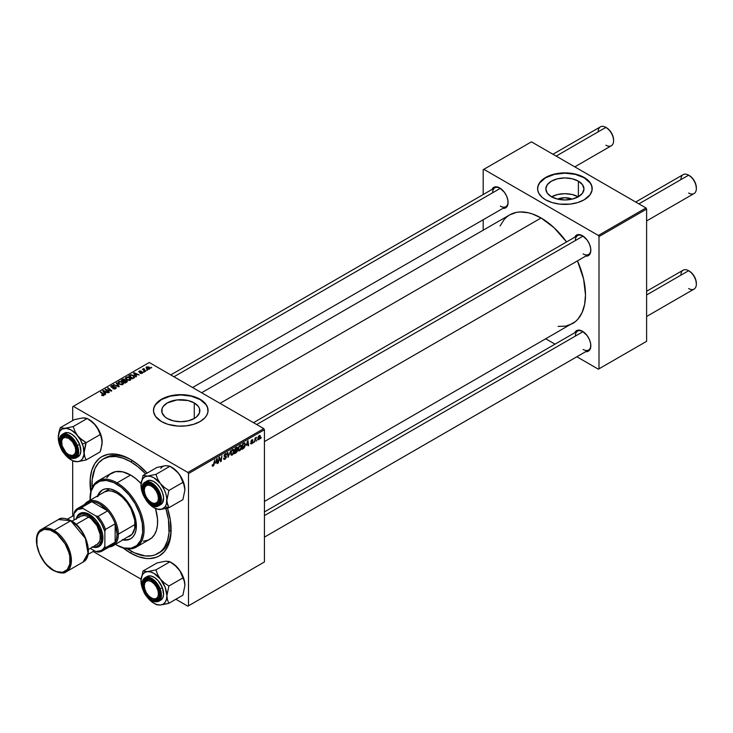 <?xml version="1.0" encoding="UTF-8"?>
<svg xmlns="http://www.w3.org/2000/svg" width="733" height="733" viewBox="0 0 733 733"><rect width="100%" height="100%" fill="white"/><g stroke="black" fill="none" stroke-linecap="round" stroke-linejoin="round"><path stroke-width="1.1" d="M557.63 199.119A12.085 6.973 180 0 1 572.171 199.119L564.896 197.718L557.63 199.119M578.227 196.82A19.076 11.013 0 0 0 551.573 196.82M578.383 181.152L578.383 196.728L572.198 199.11L564.896 199.953L557.602 199.11L551.408 196.728A19.076 11.013 180 0 1 545.828 188.94A19.076 11.013 180 0 1 557.602 178.77A19.076 11.013 180 0 1 578.383 181.152L582.515 184.725L583.972 188.94L582.515 193.155L578.383 196.728L578.383 181.152A19.076 11.013 180 0 1 583.972 188.94A19.076 11.013 180 0 1 572.198 199.11A19.076 11.013 180 0 1 551.408 196.728L547.276 193.155L545.828 188.94L547.276 184.725L551.408 181.152L557.602 178.77L564.896 177.927L572.198 178.77L578.383 181.152M592.2 188.793A27.295 15.759 0 0 0 584.201 177.798L584.201 177.496A27.295 15.759 180 0 1 592.2 188.647A27.295 15.759 180 0 1 575.35 203.206A27.295 15.759 180 0 1 545.599 199.788L552.031 202.546L559.572 204.104L570.228 204.104L577.769 202.546L584.201 199.788L590.12 194.676L592.062 190.186L591.668 185.568L590.12 182.609L585.997 178.641L580.069 175.535L575.35 174.078L564.896 172.878L556.979 173.565L552.031 174.747L547.578 176.461L542.2 179.887L538.773 184.065L537.729 187.098L537.729 190.186L538.773 193.219L542.2 197.397L545.599 199.788A27.295 15.759 180 0 1 537.601 188.647A27.295 15.759 180 0 1 554.45 174.078A27.295 15.759 180 0 1 584.201 177.496L584.201 177.798A27.295 15.759 0 0 0 554.569 174.353A27.295 15.759 0 0 0 537.601 188.793M167.289 418.497A19.076 11.013 180 0 1 161.7 410.709A19.076 11.013 180 0 1 173.474 400.539A19.076 11.013 180 0 1 194.263 402.921L194.263 418.497L188.079 420.889L180.776 421.722L173.474 420.889L167.289 418.497L164.916 416.83L162.066 412.862L162.066 408.565L163.157 406.494L167.289 402.921L177.056 399.916L188.079 400.539L194.263 402.921L198.396 406.494L199.486 408.565L199.486 412.862L196.636 416.83L194.263 418.497L194.263 402.921A19.076 11.013 180 0 1 199.852 410.709A19.076 11.013 180 0 1 188.079 420.889A19.076 11.013 180 0 1 167.289 418.497M208.071 410.562A27.295 15.759 0 0 0 200.082 399.567L200.082 399.265A27.295 15.759 180 0 1 208.071 410.416A27.295 15.759 180 0 1 191.221 424.975A27.295 15.759 180 0 1 161.471 421.557L167.912 424.315L178.101 426.102L186.1 425.873L193.64 424.315L200.082 421.557L204.855 417.847L206.898 414.988L207.943 411.955L207.549 407.337L206 404.387L203.472 401.657L200.082 399.265L193.64 396.516L188.702 395.334L180.776 394.656L172.851 395.334L167.912 396.516L161.471 399.265L158.081 401.657L154.654 405.835L153.609 408.867L153.609 411.955L155.552 416.445L161.471 421.557A27.295 15.759 180 0 1 153.481 410.416A27.295 15.759 180 0 1 170.331 395.857A27.295 15.759 180 0 1 200.082 399.265L200.082 399.567A27.295 15.759 0 0 0 170.45 396.122A27.295 15.759 0 0 0 153.481 410.562M253.499 422.684L577.65 235.54A10.922 6.304 60 0 1 582.79 235.907A10.922 6.304 -120 0 0 575.387 240.534M574.727 237.226A11.829 6.826 60 0 1 582.46 235.705L577.815 234.652L574.727 237.226M170.762 374.911L494.903 187.767A10.922 6.304 60 0 1 500.053 188.134A10.922 6.304 -120 0 0 492.64 192.77M491.99 189.453A11.829 6.826 60 0 1 499.723 187.941L495.077 186.878L491.99 189.453M264.421 511.927L577.65 331.087A10.922 6.304 60 0 1 582.79 331.453A10.922 6.304 -120 0 0 575.387 336.081M574.727 332.773A11.829 6.826 60 0 1 582.46 331.252L577.815 330.198L575.506 331.527L574.727 332.773M92.111 487.692A54.599 31.519 60 0 1 103.289 458.977L105.222 457.859A54.599 31.519 60 0 1 131.564 460.031A54.599 31.519 -120 0 0 104.278 458.446M122.686 547.597L130.593 553.067L131.564 551.381L130.593 553.067A57.33 33.095 60 0 1 123.144 547.963M90.745 491.852A57.33 33.095 60 0 1 130.593 459.454L122.686 455.779L115.081 454.057L108.072 454.332L101.924 456.613L99.257 458.473L94.841 463.549L91.799 470.274L90.251 478.374L90.837 492.429M201.639 392.741L509.701 214.879A62.781 36.247 -120 0 1 541.091 217.985L553.983 227.633L566.545 241.945A62.781 36.247 -120 0 0 541.091 217.985L220.028 403.352L541.091 217.985L532.433 213.972L528.209 212.753L520.164 211.956L516.426 212.387L509.701 214.879L506.778 216.922L504.176 219.46L500.08 225.956M558.079 326.423L565.757 326.121L572.482 323.629A62.781 36.247 -120 0 0 577.467 260.866L583.578 278.897L585.493 294.886L584.632 304.397L582.112 312.551L578.007 319.047L575.414 321.585L264.421 501.491M72.686 406.696L72.686 420.559L72.686 406.696L149.248 362.496L263.779 428.613L187.85 472.446L73.327 406.329L187.85 472.446L188.5 473.564L188.5 605.815L264.421 561.982L264.421 429.73L188.5 473.564L188.5 605.815L187.85 606.182L175.856 599.255L187.85 606.182L264.421 561.982L187.85 606.182L264.421 561.982L264.421 429.73L263.779 428.613L264.421 429.73L188.5 473.564L187.85 472.446L263.779 428.613L149.248 362.496L72.686 406.696M72.686 460.81L72.686 516.105L72.686 460.81M141.075 579.171L93.109 551.482L141.075 579.171M241.67 446.599L240.561 449.961L238.637 450.804L238.188 448.77L239.04 446.26L240.791 444.986L241.67 446.599L241.12 445.087L240.112 445.188L238.775 446.745L238.161 449.402L238.738 450.868L239.7 450.758L238.188 449.879L239.7 450.758L241.67 446.599L241.148 446.305L241.67 446.599M246.407 445.398L248.011 440.689L248.634 445.536L248.157 445.801L248.011 444.473L246.407 445.398L248.011 444.473L248.157 445.801L248.634 445.536L248.011 440.689L246.407 445.398M213.111 466.106L212.304 466.078L212.231 464.997L212.698 464.658L212.936 465.556L213.569 464.979L214.769 459.884L213.908 465.189L213.111 466.106L214.21 464.016L214.769 459.884L213.138 465.482L212.698 464.658L212.231 464.997L213.111 466.106L212.185 465.492M226.405 456.906L224.078 455.569L226.405 456.906L225.526 458.849L223.913 459.399L223.592 458.299L224.06 457.96L224.894 458.693L225.929 457.328L224.197 456.402L224.261 454.909L225.837 453.525L226.634 454.588L225.388 454.295L224.527 455.532L226.112 456.082L226.405 456.906L224.527 455.532L225.306 454.341L226.634 454.588L226.25 453.58L225.324 453.727L224.06 455.834L225.929 457.227L225.022 458.629L223.592 458.299L223.968 459.435L224.985 459.252L223.592 458.446L224.985 459.252L226.405 456.906L225.507 455.963M230.611 450.74L228.045 457.419L227.358 452.618L227.826 452.343L228.421 456.457L230.611 450.74L228.421 456.457L227.826 452.343L227.358 452.618L228.045 457.419L230.611 450.74M234.184 450.923L233.259 454.029L231.207 455.166L230.675 453.406L231.555 450.584L233.305 449.311L234.184 450.923L233.635 449.411L232.627 449.503L231.289 451.061L230.675 453.718L231.252 455.193L232.214 455.074L230.703 454.203L232.214 455.074L234.184 450.923L233.662 450.63L234.184 450.923M261.25 437.5L260.673 438.581L261.25 437.5M237.51 450.337L236.328 449.65L237.51 450.337L237.153 451.665L234.413 453.745L235.174 448.101L237.428 447.35L236.951 449.604L237.51 450.337L236.951 449.604L237.574 447.982L236.951 447.167L235.174 448.101L234.413 453.745L236.218 452.701L235.696 452.398L236.218 452.701L237.51 450.337L236.951 449.604M215.584 463.192L217.188 458.482L217.802 463.329L217.334 463.604L217.188 462.276L215.584 463.192L217.188 462.276L217.334 463.604L217.802 463.329L217.188 458.482L215.584 463.192M219.222 459.334L218.269 463.064L219.039 457.419L219.534 457.135L220.825 460.8L221.925 455.752L221.164 461.396L220.67 461.68L219.369 458.024L219.222 459.334L219.369 458.024L220.67 461.68L221.164 461.396L221.925 455.752L220.825 460.8L219.534 457.135L219.039 457.419L218.269 463.064L218.81 459.096L219.222 459.334M251.621 443.877L250.53 443.602L252.244 442.595L250.943 441.101L252.656 439.653L252.958 440.331L251.996 440.221L251.373 441.092L252.665 441.807L252.381 443.163L251.621 443.877L252.72 442.146L251.373 441.092L251.868 440.286L252.958 440.331L251.895 439.8L250.906 441.449L252.253 442.457L251.639 443.392L250.503 443.172L251.621 443.877L250.503 443.245M243.961 448.11L241.899 449.421L242.66 443.777L244.611 442.842L245.353 444.198L244.831 446.764L243.961 448.11L245.353 444.354L244.364 442.869L242.66 443.777L241.899 449.421L243.237 448.651L242.705 448.349L243.961 448.11M260.389 436.474L259.693 438.884L258.089 439.681L257.888 437.931L258.621 436.144L259.766 435.384L260.371 436.199L259.29 435.53L257.814 438.792L258.923 439.653L257.824 439.021L258.923 439.653L260.389 436.474L259.821 436.153L260.389 436.474M256.926 440.002L256.348 441.074L256.926 440.002M255.249 440.203L254.534 442.127L255.093 438.022L255.57 437.748L255.451 438.6L256.523 437.262L255.249 440.203L256.523 437.262L255.451 438.6L255.57 437.748L255.093 438.022L254.534 442.127L254.827 439.956L255.249 440.203M253.765 441.825L253.187 442.897L253.765 441.825M144.273 372.052L143.265 371.897L144.273 372.052M147.434 370.229L146.426 370.073L147.434 370.229M130.382 380.143L130.969 378.769L129.549 377.394L127.267 376.909L125.6 377.77L126.388 379.584L129.31 380.464L131.042 379.163L129.732 377.495L126.168 377.238L125.508 378.402L126.891 379.905L130.382 380.143M136.475 376.551L135.797 375.525L137.401 374.6L139.252 374.957L134.13 372.712L133.553 373.042L135.972 376.844L136.475 376.551L135.797 375.525L137.401 374.6L139.252 374.957L134.13 372.712L133.553 373.042L135.972 376.844L136.475 376.551M126.836 382.122L126.736 380.564L126.736 382.177L126.736 380.564L125.261 380.72L124.784 379.373L124.784 380.94L124.784 379.373L123.144 379.135L122.438 380.06L122.438 379.456L121.293 380.125L125.031 383.157L127.24 381.756L126.974 380.729L125.261 380.363L124.024 379.098L121.293 380.125L125.031 383.157L127.35 381.426M119.259 386.493L116.721 382.754L116.217 383.047L118.398 386.254L113.468 384.633L118.664 386.841L119.259 386.493L116.721 382.754L116.217 383.047L118.398 386.254L113.468 384.633L118.664 386.841L119.259 386.493M103.784 395.499L103.628 394.134L103.628 395.582L103.628 394.134L100.879 391.908L100.879 392.567L100.879 391.908L100.412 392.173L103.06 394.327L103.289 395.692L103.289 395.179L102.263 395.637L101.914 394.885L101.869 395.454L103.344 395.683L104.187 394.812L100.879 391.908L100.412 392.173L103.509 394.858L101.585 395.261L103.784 395.499L104.205 394.94M109.364 392.21L106.175 389.644L111.782 390.808L108.035 387.775L107.568 388.05L110.756 390.616L105.158 389.434L108.887 392.485L109.364 392.21L106.175 389.644L111.288 391.101L111.782 390.808L108.035 387.775L107.568 388.05L110.756 390.616L105.158 389.434L108.887 392.485L109.364 392.21M105.653 394.354L104.975 393.328L106.578 392.402L108.42 392.751L103.307 390.506L102.73 390.836L105.14 394.647L105.653 394.354L104.975 393.328L106.578 392.402L108.42 392.751L103.307 390.506L102.73 390.836L105.14 394.647L105.653 394.354M115.667 388.637L116.309 387.858L115.539 386.942L111.535 386.712L113.862 385.695L112.387 385.448L110.839 386.282L111.819 387.4L115.411 387.4L114.907 388.444L112.745 388.563L114.806 388.976L116.309 387.803L115.75 387.061L111.755 386.905L111.892 386.089L114 385.769L111.379 385.778L111.315 387.198L115.328 387.354L115.173 388.316L112.745 388.563L115.667 388.637M122.897 384.468L123.538 383.267L122.063 381.719L119.781 381.233L118.114 382.095L118.902 383.909L121.825 384.788L123.556 383.487L122.246 381.82L118.682 381.563L118.022 382.727L119.397 384.229L122.897 384.468M140.067 373.271L141.79 373.482L142.816 372.52L142.074 371.924L139.591 371.979L139.627 371.356L141.231 371.109L139.637 370.944L138.766 371.539L139.123 372.254L142.184 372.52L140.067 373.271L142.294 373.262L142.449 372.08L139.829 372.062L139.563 371.393L141.231 371.109L139.178 371.145L139.123 372.254L142.019 372.364L141.909 373.015L140.067 373.271M134.469 377.587L133.314 375.314L133.314 375.901L133.314 375.314L130.529 374.856L129.897 375.754L129.897 375.149L128.779 375.8L132.517 378.842L134.615 377.367L134.002 375.8L131.271 374.737L128.779 375.8L132.517 378.842L134.689 377.037M149.605 369.047L149.037 367.031L149.037 367.645L149.037 367.031L146.582 366.876L146.582 368.507L146.582 366.876L147.186 368.937L149.605 369.047L150.073 368.131L149.037 367.031L146.27 367.105L146.316 368.223L147.718 369.175L149.34 369.166L150.091 368.314M145.629 371.264L143.906 369.734L143.925 368.543L143.466 369.514L142.431 369.331L145.161 371.539L145.629 371.264L143.925 368.543L143.466 369.514L142.431 369.331L145.161 371.539L145.629 371.264M151.768 367.728L150.751 367.572L151.768 367.728M170.01 530.857A54.599 31.519 -120 0 0 170.972 531.324L170.01 530.857M171.11 528.52A54.599 31.519 60 0 1 159.821 552.425A54.599 31.519 60 0 1 158.832 552.948A54.599 31.519 -120 0 0 171.11 528.52M483.184 169.699L483.184 194.538L483.184 169.699L531.443 141.836L645.975 207.961L598.357 235.449L483.826 169.323L598.357 235.449L598.998 236.567L598.998 368.809L646.616 341.321L646.616 209.07L598.998 236.567L598.998 368.809L598.357 369.185L576.844 356.76L598.357 369.185L646.616 341.321L598.357 369.185L646.616 341.321L646.616 209.07L645.975 207.961L646.616 209.07L598.998 236.567L598.357 235.449L645.975 207.961L531.443 141.836L483.184 169.699M483.184 219.753L483.184 230.189L483.184 219.753M555.009 344.153L545.966 338.939L555.009 344.153M585.649 351.684L589.424 350.292L590.67 347.534L590.67 343.768L589.424 339.562L587.115 335.567L582.46 331.252A11.829 6.826 60 0 1 590.825 345.738A11.829 6.826 60 0 1 585.649 351.684M502.902 208.364L506.677 206.981L507.923 204.214L507.923 200.448L506.677 196.242L504.368 192.248L499.723 187.941A11.829 6.826 60 0 1 508.088 202.427A11.829 6.826 60 0 1 502.902 208.364M585.649 256.138L589.424 254.745L590.67 251.987L590.67 248.221L589.424 244.016L587.115 240.021L582.46 235.705A11.829 6.826 60 0 1 590.825 250.2A11.829 6.826 60 0 1 585.649 256.138M590.825 249.816A10.922 6.304 60 0 1 588.572 254.452A10.922 6.304 60 0 1 583.111 253.911A10.922 6.304 -120 0 0 590.825 249.816M508.079 202.042A10.922 6.304 60 0 1 505.825 206.679A10.922 6.304 60 0 1 500.364 206.138A10.922 6.304 -120 0 0 508.079 202.042M590.825 345.362A10.922 6.304 60 0 1 588.572 349.998A10.922 6.304 60 0 1 583.111 349.458A10.922 6.304 -120 0 0 590.825 345.362M130.593 553.067L138.5 556.732L146.105 558.454L149.697 558.564L156.303 557.282L159.253 555.898L164.293 551.72L168.04 545.792L170.926 534.137L170.349 520.082L167.463 508.097A57.33 33.095 60 0 1 171.128 529.657A57.33 33.095 60 0 1 130.593 553.067M147.159 473.106L138.5 464.914L130.593 459.454A57.33 33.095 60 0 1 147.159 473.106M208.071 410.709L207.549 407.64L206 404.68L200.082 399.567L191.221 396.15L180.776 394.95L170.331 396.15L161.471 399.567L155.552 404.68L154.003 407.64L153.481 410.709M592.2 188.94L591.668 185.861L590.12 182.911L584.201 177.798L575.35 174.381L564.896 173.18L554.45 174.381L545.599 177.798L539.68 182.911L538.123 185.861L537.601 188.94M578.383 196.902L572.198 194.52L564.896 193.677L557.602 194.52L551.408 196.902M105.644 389.837L105.644 389.15L105.644 389.837M108.035 388.435L108.035 387.775L108.035 388.435M106.175 390.268L106.175 389.644L106.175 390.268M107.091 391.019L107.091 390.341L107.091 391.019M103.307 391.743L103.307 390.506L103.307 391.743M104.975 394.381L104.975 393.328L104.975 394.381M104.709 392.87L103.994 391.743L103.994 392.824L103.445 390.991L103.445 391.963L103.445 390.991L105.983 392.137L105.983 392.741L105.983 392.137L104.709 392.87L104.709 393.951L103.445 390.991L105.983 392.137L104.709 392.87M103.06 394.327L103.289 395.179M113.157 388.774L113.157 388.261L113.157 388.774M113.303 388.829L113.303 388.343L113.303 388.829M115.173 388.866L115.173 388.316L115.173 388.866M115.328 387.354L115.173 388.316M110.784 386.511L111.315 387.198M111.379 387.226L111.379 385.778L111.379 387.226M111.755 386.905L111.892 386.089M113.606 387.345L113.606 386.841L113.606 387.345M115.75 388.582L115.75 387.061L115.75 388.582M113.945 384.834L113.945 384.367L113.945 384.834M117.06 386.154L117.06 385.659L117.06 386.154M118.398 386.722L118.398 386.254L118.398 386.722M116.721 383.808L116.721 382.754L116.721 383.808M118.682 383.735L118.682 381.563L118.682 383.735M122.246 382.424L122.246 381.82L122.246 382.424M119.891 383.973L118.737 382.708L118.737 383.78L119.195 381.875L121.724 382.058L122.402 384.138L122.402 384.678L122.402 384.138L119.891 383.973L119.891 384.468L118.737 382.708L119.8 381.664L121.724 382.058L122.842 383.332L121.944 384.312L119.891 383.973M122.851 384.486L122.851 383.46L122.402 384.138M125.261 380.363L124.784 379.373M123.364 381.151L122.2 380.207L122.2 380.858L123.007 379.74L124.335 379.648L124.702 380.986L124.702 380.161L123.364 381.811L122.2 380.207L124.335 379.648L124.637 380.317L123.364 381.151M125.068 382.534L123.804 381.508L123.804 382.168L124.793 380.931L126.25 380.821L126.388 382.379L126.388 381.746L125.068 383.139L123.804 381.508L126.25 380.821L126.388 381.746L125.068 382.534M124.335 379.648L124.702 380.986M140.415 373.436L140.415 372.932L140.415 373.436M142.019 372.364L141.909 373.015M139.178 371.145L139.123 372.254M139.517 371.943L139.563 371.393M142.449 373.161L142.449 372.08L142.449 373.161M142.294 373.262L142.449 372.08M134.13 373.94L134.13 372.712L134.13 373.94M135.797 376.579L135.797 375.525L135.797 376.579M135.532 375.076L134.817 373.94L134.817 375.03L134.267 373.198L134.267 374.169L134.267 373.198L136.805 374.334L136.805 374.948L136.805 374.334L135.532 375.076L135.532 376.157L134.267 373.198L136.805 374.334L135.532 375.076M132.554 378.21L129.686 375.882L129.686 376.542L129.686 375.882L131.033 375.186L132.81 375.562L133.974 376.945L132.554 378.814L129.686 375.882L131.381 375.14L133.241 375.846L133.937 377.156L132.554 378.21M126.168 379.41L126.168 377.238L126.168 379.41M129.732 378.1L129.732 377.495L129.732 378.1M127.377 379.648L126.223 378.393L126.223 379.456L126.681 377.55L129.21 377.742L129.888 379.813L129.888 380.354L129.888 379.813L127.377 379.648L127.377 380.152L126.223 378.393L127.285 377.348L129.081 377.669L130.327 379.007L129.429 379.996L127.377 379.648M130.337 380.161L130.337 379.135L129.888 379.813M146.582 366.876L146.059 367.581M147.599 368.635L146.966 367.123L148.57 367.297L149.193 368.809L147.599 368.635L147.599 369.13L146.701 367.719L147.251 367.013L149.459 368.314L148.808 368.928L147.599 368.635M146.673 368.589L146.966 367.123M149.468 369.111L149.468 368.387L149.193 368.809M146.902 370.449L146.902 369.789L146.902 370.449M142.908 369.716L142.908 369.056L142.908 369.716M143.466 370.174L143.466 369.514L143.466 370.174M143.494 368.653L143.466 369.514M143.925 369.011L143.925 368.543L143.925 369.011M143.741 370.394L143.915 369.02M144.557 371.054L144.557 370.376L144.557 371.054M143.741 372.272L143.741 371.613L143.741 372.272M151.227 367.948L151.227 367.297L151.227 367.948M118.737 382.708L119.195 381.875M126.25 380.821L126.388 381.746M126.223 378.393L126.681 377.55M237.574 447.982L236.484 447.35L237.574 447.982L236.951 447.167M236.365 448.028L235.559 448.486L235.32 450.245L235.156 448.257L236.365 448.028L235.834 447.716L237.107 448.275L235.32 450.245L236.961 448.935L237.061 447.991L236.365 448.028L237.107 448.275M236.228 450.328L235.238 450.905L234.981 452.811L234.826 450.667L236.228 450.328L235.696 450.025L237.043 450.593L234.981 452.811L236.786 451.473L236.97 450.218L236.228 450.328L237.043 450.593M232.608 450.126L231.518 451.537L231.152 453.754L231.775 454.579L232.911 453.8L233.708 451.345L233.094 449.989L232.608 450.126L233.708 451.134L232.251 454.451L230.693 453.214L231.142 453.48L231.298 451.042L232.608 450.126L232.15 449.86L233.314 450.062L232.489 449.586M232.251 454.451L230.684 454.011M227.679 454.854L228.265 455.193L227.679 454.854M227.862 456.137L228.421 456.457L227.862 456.137M223.592 458.317L224.179 458.656L223.592 458.317M225.022 458.629L224.179 458.656M225.15 456.714L225.81 456.842M225.718 456.787L224.06 455.834L224.591 456.659M225.333 453.718L226.634 454.469L225.333 453.718M225.233 453.773L226.634 454.588L225.233 453.773M225.306 454.341L226.167 454.79M213.138 465.482L212.652 465.134M217.27 463.018L217.802 463.329L217.27 463.018M216.656 461.964L217.188 462.276L216.656 461.964M215.841 462.441L216.528 459.078L217.115 461.698L215.502 462.239L217.115 461.698L216.84 459.261L215.841 462.441M219.451 458.336L220.147 458.739L219.451 458.336M219.827 459.49L220.578 459.921L219.827 459.49M220.193 460.443L220.825 460.8L220.193 460.443M220.386 460.947L221.164 461.396L220.386 460.947M251.639 443.392L250.97 442.833M252.958 440.331L251.895 439.8M251.868 440.286L252.491 440.67M250.952 441.092L251.428 441.367L250.952 441.092M251.483 441.431L252.72 442.146L251.483 441.431M248.093 445.224L248.634 445.536L248.093 445.224M247.479 444.171L248.011 444.473L247.479 444.171M246.664 444.638L247.36 441.284L247.946 443.905L246.325 444.445L247.946 443.905L247.662 441.458L246.664 444.638M244.877 442.924L244.364 442.869M244.84 444.061L245.353 444.354L244.84 444.061M244.318 443.52L243.044 444.161L242.467 448.486L242.641 443.932L244.318 443.52L243.713 443.172L244.886 444.592L243.063 448.138L242.055 448.248L243.521 447.836L244.584 446.305L244.831 444.015L243.796 443.126M240.094 445.801L238.894 447.496L238.637 449.43L239.26 450.264L240.397 449.476L241.194 447.02L240.58 445.673L240.094 445.801L241.203 446.818L239.737 450.126L238.179 448.898L238.628 449.155L238.784 446.718L240.094 445.801L239.636 445.536L240.8 445.737L239.984 445.27M239.737 450.126L238.17 449.686M258.172 439.745L258.923 439.653M260.023 435.448L259.29 435.53M258.282 438.462L258.914 435.805L259.922 436.749L258.932 439.186L257.842 438.215L258.465 439.177L258.932 439.186L258.282 438.462L258.795 436.501L259.271 436.016L259.922 436.749L259.271 436.016M255.863 437.683L256.339 437.958L255.863 437.683M258.932 439.186L259.922 436.749M152.006 484.989L151.374 486.08A10.005 5.782 60 0 1 158.447 498.339A10.005 5.782 60 0 1 151.374 502.426L152.015 502.801A10.922 6.304 -120 0 0 159.73 498.706A10.922 6.304 60 0 1 157.476 503.342A10.922 6.304 60 0 1 152.015 502.801L154.077 503.369L156.376 502.92L157.907 501.161L158.447 498.339L157.907 494.903L156.376 491.367L154.077 488.27L151.374 486.08L148.662 485.145L146.371 485.585L144.832 487.353L144.291 490.166L144.832 493.611L146.371 497.148L148.662 500.245L151.374 502.426A10.005 5.782 60 0 1 144.291 490.166A10.005 5.782 60 0 1 151.374 486.08L152.006 484.989L151.374 484.595A11.829 6.826 60 0 1 159.739 499.081A11.829 6.826 60 0 1 158.612 503.269A11.829 6.826 60 0 1 147.186 500.208A11.829 6.826 60 0 1 144.126 485.246L145.326 485.567A10.922 6.304 -120 0 0 144.3 489.809A10.922 6.304 60 0 1 146.554 484.431A10.922 6.304 60 0 1 151.704 484.797A10.922 6.304 -120 0 0 144.291 489.424A10.922 6.304 -120 0 0 144.3 489.809A10.922 6.304 60 0 1 145.326 485.567A10.922 6.304 60 0 1 146.554 484.431A10.922 6.304 60 0 1 151.704 484.797A10.922 6.304 -120 0 0 145.326 485.567L144.126 485.246L146.279 483.652L150.824 484.302L155.552 488.306L158.007 492.21L159.455 496.424L159.29 501.931L156.468 504.863L153.536 504.835L148.68 501.848L144.74 496.305L143.027 490.065L144.126 485.246A11.829 6.826 60 0 1 151.374 484.595M696.341 188.152A10.005 5.782 -120 0 0 696.35 187.785A10.005 5.782 -120 0 0 689.277 175.526L688.626 175.16A10.922 6.304 60 0 1 696.35 188.528A10.922 6.304 60 0 1 688.626 192.99M646.616 220.935L694.087 193.53A10.922 6.304 -120 0 0 695.764 184.78A10.922 6.304 -120 0 0 688.626 175.16L691.979 177.716L694.279 180.813L695.809 184.349L696.35 188.528M680.911 179.612A10.922 6.304 60 0 1 688.626 175.16L638.892 203.875L688.626 175.16A10.922 6.304 -120 0 0 683.165 174.619L635.694 202.024M583.083 236.09L256.697 424.526L583.083 236.09M696.341 283.689A10.005 5.782 -120 0 0 696.35 283.332A10.005 5.782 -120 0 0 689.277 271.073L688.626 270.706A10.922 6.304 60 0 1 696.35 284.074A10.922 6.304 60 0 1 688.626 288.536M646.616 316.482L694.087 289.077A10.922 6.304 -120 0 0 695.764 280.327A10.922 6.304 -120 0 0 688.626 270.706L691.979 273.262L694.279 276.359L695.809 279.896L696.35 284.074M152.006 580.536L151.374 581.626A10.005 5.782 60 0 1 158.447 593.886A10.005 5.782 60 0 1 151.374 597.972L152.015 598.348A10.922 6.304 -120 0 0 159.73 594.243A10.922 6.304 60 0 1 157.476 598.888A10.922 6.304 60 0 1 152.015 598.348L148.662 595.792L146.371 592.695L144.832 589.158L144.291 585.713L144.832 582.9L146.371 581.132L148.662 580.683L151.374 581.626L154.077 583.816L156.376 586.913L157.907 590.45L158.447 593.886L157.907 596.708L156.376 598.467L154.077 598.916L151.374 597.972A10.005 5.782 60 0 1 144.291 585.713A10.005 5.782 60 0 1 151.374 581.626L152.006 580.536L151.374 580.142A11.829 6.826 60 0 1 158.612 589.158L159.666 593.327L159.455 596.964L158.007 599.512L155.552 600.584L152.464 600.006L149.211 597.881L146.279 594.527L144.126 590.45A11.829 6.826 60 0 1 144.126 580.793A11.829 6.826 60 0 1 151.374 580.142M680.911 275.159A10.922 6.304 60 0 1 688.626 270.706L646.616 294.959L688.626 270.706A10.922 6.304 -120 0 0 683.165 270.165L646.616 291.267M583.083 331.637L264.421 515.62L583.083 331.637M144.3 585.355A10.922 6.304 60 0 1 146.554 579.977A10.922 6.304 60 0 1 151.704 580.344A10.922 6.304 -120 0 0 144.291 584.971A10.922 6.304 -120 0 0 144.3 585.355A10.922 6.304 60 0 1 146.554 579.977A10.922 6.304 60 0 1 151.704 580.344A10.922 6.304 -120 0 0 144.3 585.355M598.165 131.848A10.922 6.304 60 0 1 605.889 127.386L609.233 129.943L611.533 133.04L613.063 136.576L613.603 140.021A10.005 5.782 -120 0 0 606.53 127.762L605.889 127.386A10.922 6.304 -120 0 0 600.428 126.846L552.948 154.251M69.268 455.028L68.627 454.662A10.005 5.782 60 0 1 61.554 442.402A10.005 5.782 60 0 1 68.627 438.316L69.259 437.216L68.627 438.316L72.558 441.962L75.169 447.13L75.71 450.575L75.169 453.388L72.558 455.55L68.627 454.662L65.915 452.472L62.085 445.838L61.682 440.881L62.745 438.545L64.696 437.418L68.627 438.316A10.005 5.782 60 0 1 75.71 450.575A10.005 5.782 60 0 1 68.627 454.662L69.268 455.028A10.922 6.304 -120 0 0 76.983 450.932A10.922 6.304 60 0 1 74.729 455.569A10.922 6.304 60 0 1 69.268 455.028L68.627 454.662M68.957 437.024A10.922 6.304 -120 0 0 61.554 441.651A10.922 6.304 -120 0 0 61.554 442.036A10.922 6.304 60 0 1 63.808 436.657A10.922 6.304 60 0 1 68.957 437.024A10.922 6.304 -120 0 0 61.554 442.036A10.922 6.304 60 0 1 63.808 436.657A10.922 6.304 60 0 1 68.957 437.024M173.959 376.762L500.337 188.326L173.959 376.762M556.145 156.102L605.889 127.386L556.145 156.102M574.791 166.867L611.34 145.757A10.922 6.304 -120 0 0 613.017 137.007A10.922 6.304 -120 0 0 605.889 127.386L605.889 127.386A10.922 6.304 60 0 1 613.603 140.763A10.922 6.304 60 0 1 605.889 145.216M613.603 140.379A10.005 5.782 -120 0 0 613.603 140.021L613.603 140.763M606.53 127.762L605.889 127.386M164.082 465.959L157.009 467.416L142.999 475.506L157.009 467.416L165.484 465.684A18.316 10.574 -120 0 0 160.747 468.414M167.042 502.426L166.895 500.245A18.316 10.574 60 0 1 165.163 506.723L168.902 507.722L167.463 504.386L166.895 500.245L168.902 490.459L182.911 482.369L184.349 485.713L184.908 489.846L182.911 499.631L168.902 507.722L167.042 502.426M151.685 502.6A10.922 6.304 -120 0 0 158.704 502.206L158.612 503.269L158.704 502.206A10.922 6.304 60 0 1 157.476 503.342A10.922 6.304 60 0 1 151.685 502.6M160.738 504.606L162.305 503.168L160.115 504.432L158.374 489.736L150.741 482.36L144.932 482.213L143.347 484.275C145.079 480.591 149.303 481.718 156.001 487.665C160.912 496.168 162.039 501.693 159.4 504.24L162.305 503.168A13.652 7.88 -120 0 0 159.821 487.317A13.652 7.88 -120 0 0 147.122 480.949L144.932 482.213A13.652 7.88 60 0 1 157.632 488.581A13.652 7.88 60 0 1 160.115 504.432A13.652 7.88 60 0 1 158.585 505.852L160.115 504.432L159.4 504.24L160.554 500.96L160.325 496.653L158.722 491.99L156.001 487.665L152.583 484.348L148.973 482.534L145.73 482.516L143.347 484.275L142.596 485.75L142.422 491.861L144.025 496.525L146.737 500.85L150.164 504.167L153.774 505.972L157.009 505.999L159.4 504.24C157.659 507.923 153.444 506.787 146.737 500.85C141.836 492.347 140.699 486.822 143.347 484.275L143.402 483.633A13.652 7.88 60 0 1 144.932 482.213L143.283 483.734C137.291 491.046 150.897 511.075 158.585 505.852L151.566 505.064M167.005 465.693L169.955 466.261L176.607 471.145L179.979 475.35L182.911 482.369L168.902 490.459L164.311 487.381L160.417 483.56L164.219 489.598L165.905 493.96L166.785 498.229L166.455 503.864L165.163 506.723L161.828 509.188L157.302 509.151L153.948 507.722L158.869 509.527L168.902 507.722L182.911 499.631L184.908 489.974M155.946 508.876L160.417 509.462A18.316 10.574 60 0 1 153.948 507.722L148.991 503.727L146.059 500.08M142.999 475.506L140.993 485.292L141.442 481.682L142.733 478.823L144.786 476.908L147.47 476.084L142.999 475.506L140.993 485.292A18.316 10.574 60 0 1 147.47 476.084L150.595 476.395L153.948 477.815L160.417 483.56L157.65 479.089L155.946 474.352L147.47 476.084L142.999 475.506M165.484 465.684L169.955 466.261L155.946 474.352L169.955 466.261L176.607 471.145L179.842 475.057L183.928 483.551L184.908 489.846A18.316 10.574 -120 0 0 178.44 473.161L181.207 477.632L183.717 483.963L184.908 489.846A18.316 10.574 -120 0 1 184.908 489.919M171.962 467.416L178.44 473.161A18.316 10.574 -120 0 0 171.962 467.416L169.955 466.261M143.668 495.939L141.982 491.586L140.993 485.338M159.592 505.074A13.652 7.88 -120 0 0 160.774 504.588A13.652 7.88 -120 0 0 162.305 503.168L163.578 497.606L162.598 492.842L160.307 488.068L157.045 484.009L153.316 481.288L149.679 480.307L146.692 481.233M159.73 498.706A10.922 6.304 60 0 1 158.704 502.206A10.922 6.304 -120 0 0 159.73 498.706M153.948 507.722A18.316 10.574 60 0 1 147.47 501.986A18.316 10.574 60 0 1 146.573 500.804M143.302 495.142A18.316 10.574 60 0 1 140.993 485.292M166.547 508.326L168.902 507.722L165.163 506.723A18.316 10.574 60 0 1 160.417 509.462L166.547 508.326M160.417 483.56A18.316 10.574 60 0 1 166.895 500.245L168.902 490.459L164.311 487.381L160.417 483.56L157.65 479.089L155.946 474.352L147.47 476.084A18.316 10.574 60 0 1 160.417 483.56M164.082 561.496L157.009 562.962L142.999 571.053L157.009 562.962L165.484 561.221L169.222 561.478L174.527 564.868L179.97 570.87L184.349 581.26L184.908 585.392A18.316 10.574 -120 0 0 183.177 576.917L182.911 577.916L184.349 581.26L184.908 585.392L182.911 595.178L168.902 603.268L167.463 599.924L166.895 595.792L168.902 586.006L164.329 582.937L160.417 579.107L157.65 574.645L155.946 569.889L147.47 571.63L142.999 571.053L140.993 580.838L141.442 577.219L142.733 574.36L144.786 572.455L147.47 571.63L150.595 571.932L153.948 573.362L160.417 579.107L165.163 587.316L166.895 595.792L166.455 599.411L165.163 602.269L163.102 604.175L160.417 605L168.902 603.268L182.911 595.178L184.908 585.52M155.946 604.423L160.417 605A18.316 10.574 60 0 1 153.948 603.268L156.679 604.752L160.417 605L157.302 604.698L153.948 603.268L147.47 597.523A18.316 10.574 60 0 1 146.573 596.35M143.302 590.688A18.316 10.574 60 0 1 142.733 589.314L140.993 580.838A18.316 10.574 60 0 1 147.47 571.63A18.316 10.574 60 0 1 160.417 579.107A18.316 10.574 60 0 1 166.895 595.792L168.902 586.006L182.911 577.916L168.902 586.006L164.329 582.937L160.417 579.107L157.65 574.645L155.946 569.889L169.955 561.808L155.946 569.889L147.47 571.63L142.999 571.053L140.993 580.884M145.143 590.092L144.126 590.45L143.448 588.333L143.292 582.634L144.74 580.087L147.186 579.024L150.283 579.592L153.536 581.718L156.468 585.081L158.612 589.158A11.829 6.826 60 0 1 159.739 594.628A11.829 6.826 60 0 1 153.536 600.382A11.829 6.826 60 0 1 144.126 590.45L145.143 590.092M151.566 600.611L158.585 601.399L160.115 588.828L159.4 589.085C162.039 594.692 160.912 598.907 156.001 601.738C149.303 599.942 145.079 596.204 143.347 590.514L147.278 597.029L152.583 601.106L157.485 601.372L159.684 599.328L160.619 595.837L159.4 589.085L155.469 582.57L150.164 578.493L145.262 578.227L143.063 580.27L142.184 585.896L143.347 590.514C140.699 584.916 141.836 580.692 146.737 577.861C153.444 579.656 157.659 583.395 159.4 589.085L160.115 588.828A13.652 7.88 60 0 1 158.585 601.399C152.638 603.085 147.525 599.447 143.228 590.496C141.084 584.439 141.652 580.197 144.932 577.76A13.652 7.88 60 0 1 160.115 588.828L162.305 587.573L160.115 588.828L154.571 580.545L144.932 577.76L147.122 576.495L150.842 575.973L154.581 577.558L158.218 580.783L162.305 587.573A13.652 7.88 -120 0 0 147.122 576.495M158.585 601.399L160.774 600.135A13.652 7.88 -120 0 0 162.305 587.573L163.578 594.6L162.598 598.238L160.307 600.364M165.484 561.221L169.955 561.808L176.589 566.673L179.97 570.87L182.911 577.916L183.177 576.917A18.316 10.574 -120 0 0 178.44 568.698A18.316 10.574 -120 0 0 171.962 562.962L176.919 566.957L181.115 572.629L183.928 579.097L184.908 585.392A18.316 10.574 -120 0 1 184.908 585.465M153.948 603.268A18.316 10.574 60 0 1 147.47 597.523L146.059 595.627M143.668 591.485L142.733 589.314A18.316 10.574 60 0 1 140.993 580.838M159.73 594.243A10.922 6.304 60 0 1 157.476 598.888A10.922 6.304 60 0 1 151.685 598.146A10.922 6.304 -120 0 0 159.73 594.243M147.47 597.523L149.294 599.53M166.547 603.873L168.902 603.268L167.463 599.924L166.895 595.792A18.316 10.574 60 0 1 160.417 605L166.547 603.873M79.531 437.821L77.68 435.787A18.316 10.574 60 0 1 82.417 443.996L86.155 442.686L81.583 439.626L77.68 435.787L74.913 431.325L73.208 426.579L87.218 418.488L93.842 423.353L98.46 429.84L100.164 434.596L86.155 442.686L79.531 437.821M68.939 454.827A10.922 6.304 -120 0 0 76.983 450.932A10.922 6.304 60 0 1 74.729 455.569A10.922 6.304 60 0 1 68.939 454.827M61.389 447.13L62.406 446.773L61.389 447.13L60.711 445.013L60.546 439.324L61.993 436.776L64.449 435.704L67.537 436.282L70.789 438.407L73.721 441.761L75.875 445.838A11.829 6.826 60 0 1 76.992 451.317A11.829 6.826 60 0 1 70.789 457.062A11.829 6.826 60 0 1 61.389 447.13A11.829 6.826 60 0 1 61.389 437.473A11.829 6.826 60 0 1 68.627 436.822A11.829 6.826 60 0 1 75.875 445.838L76.919 450.016L76.708 453.645L75.261 456.192L72.814 457.264L69.717 456.686L66.465 454.561L63.533 451.207L61.389 447.13M77.57 457.053L79.86 454.927L80.832 451.29L79.558 444.253L77.368 445.517L71.825 437.225L62.186 434.44A13.652 7.88 60 0 1 77.368 445.517L79.558 444.253A13.652 7.88 -120 0 0 64.376 433.176L62.186 434.44C58.906 436.877 58.338 441.129 60.482 447.176L60.601 447.203C57.962 441.596 59.089 437.381 63.991 434.541C70.698 436.337 74.922 440.084 76.653 445.765L77.368 445.517A13.652 7.88 60 0 1 75.838 458.079L77.368 445.517L76.653 445.765L72.723 439.259L67.418 435.182L63.991 434.541L62.516 434.916L60.317 436.95L59.382 440.451L60.601 447.203L62.992 451.72L68.022 456.815L71.605 458.336L73.263 458.427L75.975 457.245L77.579 454.423L77.817 450.392L76.653 445.765C79.301 451.372 78.165 455.587 73.263 458.427C66.556 456.632 62.342 452.884 60.601 447.203L60.482 447.176C64.779 456.128 69.901 459.765 75.838 458.079L68.82 457.291M102.171 442.155A18.316 10.574 -120 0 0 102.171 442.072A18.316 10.574 -120 0 0 95.693 425.387A18.316 10.574 -120 0 0 89.215 419.642L95.693 425.387L99.496 431.425L101.722 437.949L102.024 444.39L100.164 451.867L86.155 459.948L84.716 456.613L84.148 452.472L86.155 442.686L100.164 434.596L101.603 437.94L102.171 442.201M73.208 461.112L71.202 459.948A18.316 10.574 60 0 0 77.68 461.689L86.155 459.948L84.716 456.613L84.148 452.472A18.316 10.574 60 0 1 77.68 461.689L73.208 461.112L77.68 461.689L86.155 459.948L100.164 451.867L100.971 449.338L102.171 442.072L100.971 436.19L97.223 427.55L93.842 423.353L89.563 419.945L87.218 418.488L73.208 426.579L64.724 428.31L60.253 427.733L58.814 432.736L58.255 437.528L58.695 433.909L59.987 431.05L62.048 429.135L66.245 428.319L71.202 430.042L76.159 434.046L80.355 439.708L83.168 446.186L84.038 454.359L82.417 458.95L80.355 460.855L77.68 461.689L72.888 460.8L67.848 457.511L63.322 452.307M82.747 417.911L74.262 419.642L60.253 427.733L74.262 419.642L82.747 417.911L87.218 418.488L84.286 417.847L81.336 418.186M60.931 448.175L59.236 443.813L58.255 437.564M75.838 458.079L78.028 456.815A13.652 7.88 -120 0 0 79.558 444.253L75.472 437.464L71.834 434.238L68.096 432.653L64.348 433.194M63.982 453.223L64.724 454.213A18.316 10.574 60 0 1 63.826 453.031M60.555 447.368A18.316 10.574 60 0 1 58.255 437.519A18.316 10.574 60 0 1 64.724 428.31A18.316 10.574 60 0 1 77.68 435.787L74.913 431.325L73.208 426.579L64.724 428.31L60.253 427.733L58.255 437.519M71.202 459.948A18.316 10.574 60 0 1 64.724 454.213L66.547 456.21M85.349 445.215L86.155 442.686L82.417 443.996A18.316 10.574 60 0 1 84.148 452.472L85.349 445.215M73.969 515.363L67.583 519.046L73.969 515.363M94.392 550.74L88.015 554.423L94.392 550.74M102.657 489.818A28.211 16.282 -120 0 0 98.286 495.49M97.645 495.856A28.211 16.282 60 0 1 102.327 490.001A28.211 16.282 60 0 1 116.437 491.394L122.228 495.728L129.09 503.928L134.029 513.723L135.999 521.227L135.999 530.216L134.863 533.881L133.021 536.803L130.538 538.856L127.515 539.974L122.228 539.809M117.078 482.855L116.437 483.963A37.31 21.541 60 0 1 142.816 529.657A37.31 21.541 60 0 1 116.437 544.894L117.078 545.26A38.217 22.063 -120 0 0 144.099 529.657A38.217 22.063 -120 0 0 117.078 482.855A38.217 22.063 60 0 1 142.046 516.527A38.217 22.063 60 0 1 136.182 547.157A38.217 22.063 60 0 1 117.078 545.26L124.088 548L131.088 548.22L136.824 545.526L140.809 540.157L142.688 532.57L142.312 523.426L139.701 513.503L135.092 503.663L128.871 494.748L121.577 487.527L113.844 482.616L106.34 480.454L99.697 481.215L94.502 484.843L91.194 491.009L90.067 500.227A37.31 21.541 60 0 1 90.058 499.2A37.31 21.541 60 0 1 116.437 483.963L117.078 482.855L130.593 475.048L117.078 482.855A38.217 22.063 -120 0 0 90.058 498.458A38.217 22.063 -120 0 0 90.058 498.825A38.217 22.063 60 0 1 97.965 480.958A38.217 22.063 60 0 1 117.078 482.855M136.182 547.157L149.697 539.351A38.217 22.063 -120 0 0 155.533 508.638L157.485 518.726L157.485 524.837L156.45 530.243L154.425 534.724L151.484 538.114L147.736 540.276L143.329 541.128M141.075 483.551A38.217 22.063 -120 0 0 130.593 475.048L135.862 478.695L141.075 483.551M132.471 460.59L130.593 461.68A54.599 31.519 60 0 1 145.693 473.949L138.125 466.884L130.593 461.68L132.471 460.59M126.809 548.431L134.377 552.801L145.363 555.971L152.033 555.706L155.084 554.854L160.435 551.766L162.689 549.558L164.632 546.928L167.536 540.523L169.011 532.809L168.453 519.422L165.86 508.491A54.599 31.519 60 0 1 157.888 553.534A54.599 31.519 60 0 1 130.593 550.831A54.599 31.519 60 0 1 127.423 548.861M103.151 492.823L104.343 491.99A25.481 14.706 60 0 1 117.078 493.254A25.481 14.706 60 0 1 133.727 515.702A25.481 14.706 60 0 1 129.814 536.125L128.504 536.739M103.289 458.977A54.599 31.519 60 0 1 130.593 461.68L123.062 458.189L115.814 456.54L109.144 456.806L103.289 458.977L98.488 462.954L94.923 468.607L92.166 479.703L92.166 488.444M106.752 477.788L109.703 474.398L115.576 471.64L122.741 471.869L130.593 475.048A38.217 22.063 -120 0 0 111.48 473.161L97.965 480.958M115.548 544.362L116.437 544.894A37.31 21.541 60 0 1 115.548 544.362M97.352 496.727L99.853 492.054L102.327 490.001L105.35 488.884L110.646 489.048L116.437 491.394A28.211 16.282 60 0 1 134.863 516.252A28.211 16.282 60 0 1 130.538 538.856A28.211 16.282 60 0 1 123.117 539.992M122.869 539.442L126.479 539.8L130.538 538.856M102.327 490.001L99.486 493.043L97.993 496.351M104.343 491.99L108.585 490.808L111.847 491.128L117.078 493.254L122.31 497.166L127.084 502.536L131.005 508.904L134.744 520.201L134.744 528.319L132.059 534.265L113.084 545.783A25.481 14.706 60 0 1 109.263 546.937A25.481 14.706 -120 0 0 118.361 534.119L117.078 534.119A24.565 14.184 60 0 1 115.145 542.191A24.565 14.184 60 0 1 107.669 546.516M123.767 539.616A28.211 16.282 -120 0 0 130.859 538.663M84.268 505.981A24.565 14.184 60 0 1 91.744 501.656A24.565 14.184 60 0 1 107.669 510.846L99.706 504.029L95.611 502.224L91.744 501.656L107.669 510.846A24.565 14.184 60 0 1 115.145 523.811A24.565 14.184 60 0 1 117.078 534.119L115.145 523.811L115.145 542.191L116.584 538.563L117.078 534.119L118.361 534.119A25.481 14.706 -120 0 0 104.956 506.265A25.481 14.706 -120 0 0 84.689 504.386A25.481 14.706 60 0 1 87.612 501.647A25.481 14.706 60 0 1 107.247 508.473A25.481 14.706 60 0 1 118.361 534.119L135.092 524.462L118.361 534.119A25.481 14.706 60 0 1 113.084 545.783M102.336 550.932A24.565 14.184 60 0 1 98.011 552.086L95.849 551.573L98.011 552.086A24.565 14.184 -120 0 0 105.497 547.762A24.565 14.184 60 0 1 102.336 550.932L111.993 545.361A24.565 14.184 -120 0 0 115.145 542.191L105.497 547.762L104.856 546.378A23.658 13.661 60 0 1 95.849 551.573L90.351 548.403L95.849 551.573L101.236 550.52L103.307 548.806L104.856 546.378L104.856 531.517L105.497 529.382L115.145 523.811L115.145 542.191L105.497 547.762L104.856 546.378L104.856 531.517L101.236 523.197L95.849 515.913L82.976 508.482L82.096 507.236A24.565 14.184 -120 0 0 74.61 511.552L73.969 513.686L73.969 520.036L73.969 513.686A23.658 13.661 60 0 1 82.976 508.482L82.096 507.236L91.744 501.656L107.669 510.846L98.011 516.426L95.849 515.913L82.976 508.482L77.579 509.545L73.969 513.686L74.61 511.552A24.565 14.184 60 0 1 77.771 508.381A24.565 14.184 60 0 1 82.096 507.236L91.744 501.656A24.565 14.184 -120 0 0 87.419 502.811L77.771 508.381M115.145 523.811A24.565 14.184 -120 0 0 107.669 510.846L98.011 516.426A24.565 14.184 60 0 1 105.497 529.382L115.145 523.811M105.497 529.382A24.565 14.184 -120 0 0 98.011 516.426L95.849 515.913A23.658 13.661 60 0 1 104.856 531.517L105.497 529.382M66.309 571.74L71.266 562.843L68.645 548.082L54.022 530.399A0.907 0.522 120 0 0 53.381 531.517C58.273 533.569 69.882 546.058 70.111 560.488C69.882 574.654 58.273 573.756 53.381 570.146A0.907 0.522 120 0 0 53.564 570.567A0.907 0.522 -60 0 1 53.381 570.146L56.643 571.667L62.672 572.262L67.289 569.596L69.791 564.071L69.791 556.539L68.838 552.361L65.21 544.005L59.785 536.684L56.643 533.771L50.119 530.005L44.081 529.409L39.472 532.066L37.924 534.513L36.971 537.591L36.971 545.132L39.472 553.534L44.081 561.524L46.976 564.987L53.381 570.146C48.488 568.102 36.879 555.605 36.65 541.174C36.879 527.009 48.488 527.916 53.381 531.517A0.907 0.522 -60 0 1 54.022 530.399A24.565 14.184 60 0 1 70.075 552.05A24.565 14.184 60 0 1 66.309 571.74A24.565 14.184 60 0 1 54.022 570.521A0.907 0.522 -60 0 1 53.564 570.567C60.097 573.38 64.339 573.765 66.309 571.74L83.04 562.083A24.565 14.184 -120 0 0 86.806 542.393A24.565 14.184 -120 0 0 70.753 520.742L85.376 538.425L87.997 553.186L83.04 562.083C94.548 556.439 85.935 528.401 71.202 520.696A0.907 0.522 120 0 0 70.753 520.742L54.022 530.399L70.753 520.742A24.565 14.184 -120 0 0 58.466 519.523L70.753 520.742A0.907 0.522 -60 0 1 71.394 521.117A0.907 0.522 120 0 0 71.202 520.696C64.742 517.892 60.491 517.498 58.466 519.523L41.735 529.18A24.565 14.184 60 0 1 54.022 530.399L41.735 529.18C30.227 534.824 38.831 562.862 53.564 570.567M92.679 547.056A19.113 11.032 -120 0 0 102.822 535.869A19.113 11.032 -120 0 0 89.408 514.429L88.766 515.546A18.197 10.509 60 0 1 101.456 535.255A18.197 10.509 60 0 1 92.99 546.873L95.913 546.882L99.468 544.839L101.392 540.587L101.392 534.788L97.865 525.149L93.696 519.514L88.766 515.546L89.408 514.429L94.584 518.597L96.921 521.392L100.641 527.852L102.666 534.641L102.666 540.725L100.641 545.187L96.921 547.34L92.046 546.855M95.198 545.233L96.958 544.582A16.383 9.456 -120 0 0 99.468 531.462A16.383 9.456 -120 0 0 88.766 517.031L76.104 524.342L88.766 517.031A16.383 9.456 -120 0 0 80.575 516.215L79.137 517.416M88.125 550.089L86.851 541.962L85.303 537.729M83.223 533.606L80.685 529.739M77.799 526.285L71.394 521.117M76.159 519.34L78.174 514.878L81.904 512.724L84.24 512.633L89.408 514.429A19.113 11.032 -120 0 0 76.296 518.689M76.608 518.506L78.065 515.968L81.62 513.915L86.256 514.383L88.766 515.546A18.197 10.509 60 0 0 76.608 518.506M88.372 549.539L96.958 544.582L99.468 541.696L100.128 539.57L100.128 534.348L96.958 525.671L91.029 518.588L86.503 515.977L84.332 515.491L80.575 516.215L71.99 521.172M103.509 394.876L103.509 395.628M115.622 387.775L115.622 388.664M111.489 386.566L111.489 387.281M118.728 382.571L118.728 383.771M126.635 381.334L126.635 382.241M142.22 372.639L142.22 373.308M139.343 371.686L139.343 372.355M133.974 376.945L133.974 377.99M126.213 378.255L126.213 379.447M236.942 447.854L236.273 447.469M236.887 450.144L236.191 449.741M224.28 458.757L223.592 458.363M225.773 456.815L224.06 455.825M225.938 454.249L225.178 453.809M212.799 465.528L212.203 465.18M251.172 443.456L250.576 443.117M252.125 442.164L250.906 441.458M252.308 440.221L251.749 439.892M251.474 441.422L250.943 441.119M259.665 435.979L259.097 435.649M258.529 439.223L257.814 438.81M688.626 175.16L689.277 175.526M588.572 254.452L264.421 441.596M144.291 489.424L144.291 490.166M152.015 502.801L151.374 502.426M688.626 270.706L689.277 271.073M264.421 537.142L588.572 349.998M144.291 584.971L144.291 585.713M152.015 598.348L151.374 597.972M61.554 441.651L61.554 442.402M192.596 387.519L505.825 206.679M160.774 504.588L158.585 505.852M159.739 498.339L159.739 499.081M159.739 593.886L159.739 594.628M171.962 562.962L169.955 561.808M76.992 450.575L76.992 451.317M69.268 437.198L68.627 436.822M89.215 419.642L87.218 418.488M159.821 552.425L157.888 553.534M90.058 498.458L90.058 499.2M109.748 488.865L87.612 501.647"/></g></svg>
